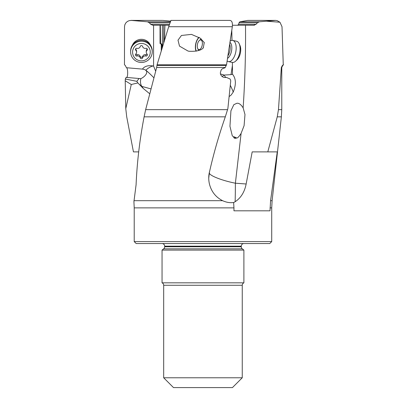 <?xml version="1.0" encoding="UTF-8"?>
<svg xmlns="http://www.w3.org/2000/svg" width="408" height="408" viewBox="0 0 408 408"><rect width="100%" height="100%" fill="white"/><g stroke="black" fill="none" stroke-linecap="round" stroke-linejoin="round"><path stroke-width="0.61" d="M254.368 25.25L232.458 25.25L253.832 25.25L256.03 24.317L238.604 24.317L239.068 22.726L239.848 21.797L247.875 20.4L275.543 20.4M169.468 24.317L150.705 24.317L152.796 25.25L169.157 25.25L164.959 25.25L164.46 40.321M220.437 73.904L224.125 75.067L231.015 74.638L232.412 65.494L232.387 62.429M232.004 40.392L231.78 30.411M225.94 77.505L226.435 77.398L230.112 79.024L230.75 80.758L227.863 108.645L225.313 116.836C219.086 134.625 213.884 152.669 209.707 170.967L209.314 172.681C208.605 175.297 221.315 180.428 235.385 183.207L241.102 133.375C239.246 136.313 237.854 137.863 236.915 138.037L232.346 136.037L229.949 126.276L230.933 110.777L233.845 104.677L236.9 103.255C238.945 103.005 241.026 104.535 243.137 107.845C244.994 80.315 245.784 52.785 245.504 25.25M209.457 171.987L208.748 178.077A26.189 26.183 -90 0 0 209.513 184.35C208.422 179.851 208.483 175.389 209.707 170.967M232.412 65.494L232.484 74.2C236.048 78.54 236.293 84.512 233.213 92.116L231.056 95.115L229.112 96.599M246.146 183.993C244.55 192.071 240.878 197.987 235.13 201.736A26.189 0.459 90 0 0 235.385 183.207L246.146 183.993L252.185 151.883L267.796 151.883L277.251 116.836L278.46 109.65L281.336 67.498L282.377 65.489L283.259 64.796L282.015 26.724L279.97 22.241L266.368 21.196L259.366 21.797L257.489 22.726L256.03 24.317M243.137 107.845L244.984 114.51L244.091 125.664L241.102 133.375M267.796 151.883L277.267 151.883L270.58 200.685L270.014 210.814L233.957 210.814L233.957 207.871L134.217 207.871L134.217 241.587L271.718 241.587L271.718 207.871L270.014 207.871M235.13 201.736A25.306 15.581 -90 0 1 233.641 202.516L233.957 207.871M271.718 207.871L272.116 200.685L270.58 200.685M278.46 109.65L281.77 109.65L281.77 67.498L282.703 65.489L282.377 65.489M283.259 64.796L283.535 64.796L283.259 64.796M266.368 21.196L275.512 20.4L277.119 20.609L279.97 22.241M238.604 24.317L237.701 25.25M150.705 24.317L149.282 22.726L147.441 21.797L131.544 20.425L129.367 20.594L127.373 21.471L125.807 22.93L124.828 24.811L124.517 26.724L124.466 64.796L125.348 65.489L126.403 67.718C127.908 67.555 128.209 76.959 126.582 77.515M142.417 69.1C144.31 69.411 145.411 69.819 145.722 70.334A13.097 8.716 129.1 0 1 145.845 70.212A13.097 8.716 129.1 0 1 153.117 65.994C148.854 65.224 145.569 65.928 143.259 68.111L142.417 69.1L126.403 67.718M153.117 65.994A10.236 10.083 0 0 1 153.581 66.091L153.581 25.25M150.47 45.212A9.823 9.675 180 0 0 132.381 45.212M161.277 43.926L161.282 50.714M153.581 66.091L155.647 71.12M160.033 25.25L160.053 43.493A5.564 0.949 -91.8 0 1 160.206 43.574L160.563 43.931L160.334 25.25M161.951 48.511L161.894 43.926L160.563 43.931M163.69 42.825L163.69 25.25L163.69 42.825M138.7 151.883L133.447 151.883L126.715 116.836L125.776 108.645L131.279 84.507L137.863 82.916L143.264 88.48L149.619 93.682M225.313 116.836L144.106 116.836C139.73 139.556 137.057 162.195 136.088 184.753L133.926 201.69M233.641 202.516C229.964 202.995 226.292 202.383 222.615 200.685L133.921 200.685M209.513 184.35C211.528 191.837 215.893 197.283 222.615 200.685M170.977 20.425L168.683 26.724L157.07 64.796L156.657 67.498L145.651 109.65L227.582 109.65M144.106 116.836L145.651 109.65M235.156 138.358A6.875 1.709 14 0 0 234.187 138.031M163.684 377.777L173.507 387.6L232.433 387.6L242.255 377.777L242.255 285.263A2.621 2.621 0 0 1 243.892 282.836L162.047 282.836A2.621 2.621 0 0 1 163.684 285.263L163.684 377.777L242.255 377.777M162.047 282.836L162.047 250.099L243.892 250.099L243.892 282.836M243.892 250.099L242.281 248.839L163.659 248.839L162.047 250.099M243.892 243.55A2.621 2.621 0 0 0 241.271 246.172L241.271 246.774A2.621 2.621 0 0 0 242.281 248.839M163.659 248.839A2.621 2.621 0 0 0 164.664 246.774L164.664 246.172A2.621 2.621 0 0 0 162.047 243.55M134.217 241.587L136.185 243.55L269.754 243.55L271.718 241.587M233.432 137.471A8.186 2.035 -166 0 1 236.079 138.322M224.002 67.907L225.124 67.718L226.537 64.796L232.325 26.724C232.718 22.613 231.866 20.512 229.775 20.425M222.227 76.602L223.91 75.041M232.484 74.2L231.015 74.638M226.435 77.398L224.4 77.515L222.829 76.984L221.508 75.944L220.636 74.537L220.305 72.976L221.161 69.982L222.294 68.779L225.124 67.718M226.537 64.796L157.07 64.796M203.271 47.93L204.255 42.559L200.338 38.224L191.449 34.384L181.473 35.455L178 40.163L179.5 46.119L188.047 51.061L189.332 51.28C196.447 51.551 201.098 50.434 203.271 47.93M199.201 37.465A8.186 4.029 -78.5 0 0 195.718 44.773A8.186 4.029 -78.5 0 0 196.314 51.107M202.995 48.195A8.186 4.029 -78.5 0 0 203.51 46.629M204.015 43.86A8.186 4.029 -78.5 0 0 204.082 42.213M196.08 51.153A8.512 4.192 101.5 0 1 198.987 37.332M145.722 70.334C148.502 72.216 145.187 76.658 140.877 78.647L126.092 77.398L125.332 79.024L125.22 80.758L125.776 108.645M131.544 20.425L162.445 20.4M162.95 20.425L170.6 21.134M125.332 79.024L136.813 81.33L137.863 82.916M139.052 78.535L136.813 81.33M150.868 88.862L141.897 86.425A13.097 8.716 129.1 0 1 140.877 78.647M125.22 80.758L131.279 84.507M199.089 49.613A4.911 2.417 101.5 0 1 197.681 48.47A4.911 2.417 101.5 0 1 197.375 44.773A4.911 2.417 101.5 0 1 199.298 40.535A4.911 2.417 101.5 0 1 202.281 44.773A4.911 2.417 101.5 0 1 199.089 49.613M227.129 60.996A10.802 5.319 -78.5 0 0 228.388 61.613A10.802 5.319 -78.5 0 0 235.941 51.031A10.802 5.319 -78.5 0 0 232.698 40.443A10.802 5.319 -78.5 0 0 230.877 40.678L230.194 40.973M228.388 61.613L232.295 62.409A10.802 5.319 -78.5 0 0 235.62 61.154A10.802 5.319 -78.5 0 0 239.853 51.826A10.802 5.319 -78.5 0 0 239.175 43.697A10.802 5.319 -78.5 0 0 236.604 41.239L232.698 40.443M235.62 61.154L237.084 59.797A8.838 4.35 -78.5 0 0 240.547 52.168A8.838 4.35 -78.5 0 0 239.991 45.512L239.175 43.697M130.621 51.031A10.802 10.639 0 0 1 141.428 40.387A10.802 10.639 0 0 1 152.23 51.031L152.23 51.826A10.802 10.639 0 0 1 141.428 62.465A10.802 10.639 0 0 1 130.621 51.826L130.621 51.031M130.621 51.826A10.802 10.639 0 0 1 141.428 41.182A10.802 10.639 0 0 1 152.23 51.826M132.585 52.168A8.838 8.706 0 0 1 141.428 43.462A8.838 8.706 0 0 1 150.266 52.168A8.838 8.706 0 0 1 141.428 60.868A8.838 8.706 0 0 1 132.585 52.168M136.996 56.018A2.647 2.606 0 0 1 140.255 57.87A1.214 1.193 180 0 0 142.596 57.87A2.647 2.606 0 0 1 145.855 56.018A1.214 1.193 180 0 0 147.028 54.019A2.647 2.606 0 0 1 147.028 50.312A1.214 1.193 180 0 0 145.855 48.317A2.647 2.606 0 0 1 142.596 46.461A1.214 1.193 180 0 0 140.255 46.461A2.647 2.606 0 0 1 136.996 48.317A1.214 1.193 180 0 0 135.823 50.312A2.647 2.606 0 0 1 135.823 54.019A1.214 1.193 180 0 0 136.996 56.018L136.996 54.728L135.645 54.238M147.206 54.238L145.855 54.728C144.254 54.407 143.167 55.024 142.596 56.585L141.428 57.508L140.255 56.585C139.689 55.029 138.603 54.412 136.996 54.728M136.609 50.837L135.655 48.827M147.028 50.312L147.028 49.026L146.243 50.837L146.243 52.168M272.116 200.685L281.372 116.836L277.251 116.836M281.77 67.498L281.336 67.498M247.59 20.425L274.982 20.425M239.848 21.797L259.366 21.797M239.068 22.726L257.489 22.726M162.379 47.109L162.379 25.25M242.255 285.263L163.684 285.263M241.271 246.774L164.664 246.774M241.271 246.172L164.664 246.172M225.762 77.51A13.097 2.213 -118.5 0 0 224.018 75.128L224.125 75.067M230.285 85.262A13.097 2.213 -118.5 0 1 232.948 91.336A13.097 2.213 -118.5 0 1 233.213 92.116M225.16 67.498L156.657 67.498M225.991 65.489L157.034 65.489M232.325 26.724L168.683 26.724M147.441 21.797L170.36 21.797M149.282 22.726L170.024 22.726M143.264 88.48L141.897 86.425L138.853 83.951M145.845 70.212A13.097 1.607 -134.6 0 1 153.826 77.76M227.929 55.82A8.186 4.029 -78.5 0 0 230.015 50.087A8.186 4.029 -78.5 0 0 229.679 44.365M227.531 58.38A8.624 4.248 -78.5 0 0 231.632 50.373A8.624 4.248 -78.5 0 0 229.984 42.366M140.255 56.585L140.255 57.87M142.596 57.87L142.596 56.585M135.823 49.026L135.823 50.312M145.855 54.728L145.855 56.018M281.372 116.836L281.77 109.65M282.703 65.489L283.535 64.796M134.217 207.871L133.916 201.593M170.865 20.4L230.066 20.4M130.968 20.4L162.501 20.4M199.298 40.535L201.134 38.831M197.681 48.47L198.609 50.536M136.609 50.878L136.609 52.168"/></g></svg>
